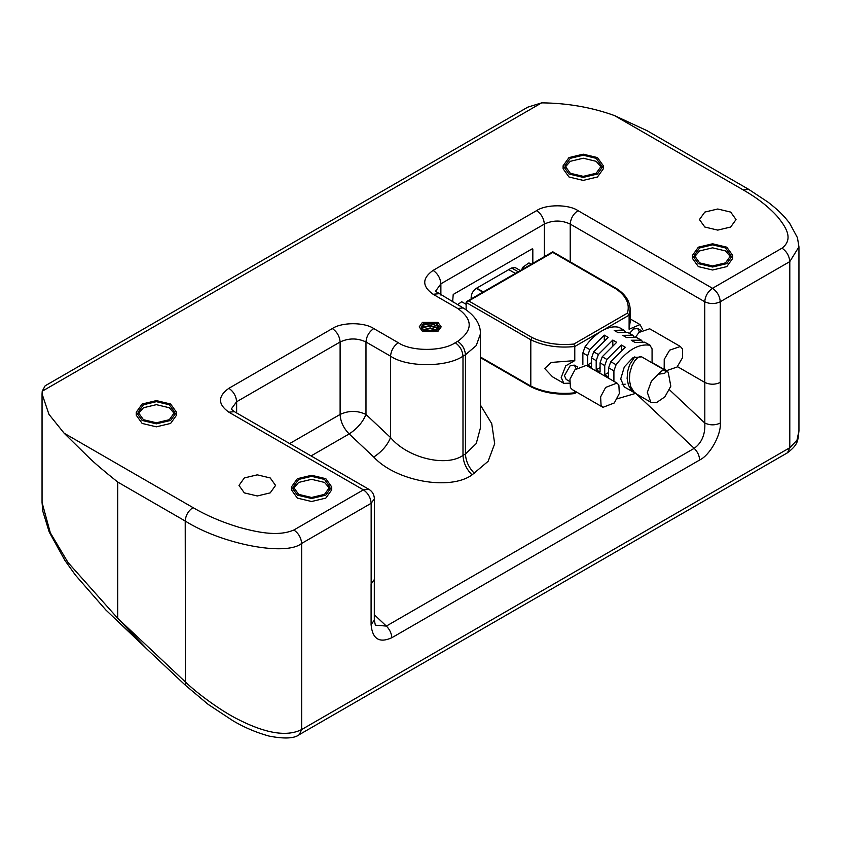 <?xml version="1.0" encoding="UTF-8"?>
<svg xmlns="http://www.w3.org/2000/svg" width="841" height="841" viewBox="0 0 841 841"><rect width="100%" height="100%" fill="white"/><g stroke="black" fill="none" stroke-linecap="round" stroke-linejoin="round"><path stroke-width="1.26" d="M532.059 337.525C544.274 343.38 558.214 345.556 573.888 344.043L574.781 346.503C558.319 348.206 543.664 345.956 530.808 339.785L466.135 302.445L466.892 301.393L468.721 300.952L532.059 337.525L530.808 339.785L530.808 386.082L532.059 386.807L530.808 386.082C543.664 392.263 558.319 394.503 574.781 392.81L576.316 391.927M573.888 393.325L574.781 392.81L573.888 393.325L574.781 392.81L574.781 391.044M573.888 344.043L627.428 313.125L629.11 315.144L629.11 329.241L630.14 322.008L630.14 309.236L629.11 315.144L601.946 330.828C595.754 334.455 590.119 339.796 585.042 346.828L589.825 349.593L604.28 335.128L604.28 340.29M627.428 313.125C630.056 304.022 626.23 295.937 615.948 288.873L552.8 252.416L468.721 300.952M625.22 384.158L622.067 384.694M612.816 345.22L612.816 340.058L598.361 354.524L596.195 360.642L591.538 357.951L591.538 367.149L587.659 364.91L591.538 362.671M587.659 364.91L587.659 355.711L589.825 349.593M604.28 335.128L608.159 337.367L593.704 351.832L598.361 354.524M591.538 357.951L593.704 351.832M621.352 350.15L621.352 344.989L606.897 359.443L604.732 365.572L600.075 362.881L600.075 372.079L596.195 369.84L600.075 367.591M596.195 360.642L596.195 369.84M612.816 340.058L616.695 342.298L602.24 356.763L606.897 359.443M600.075 362.881L602.24 356.763M652.069 362.849L652.069 348.836L649.893 345.231C638.624 343.527 627.354 350.035 616.085 364.752L613.909 370.87L608.611 367.811L608.611 376.999L604.732 374.76L608.611 372.521M604.732 365.572L604.732 374.76M621.352 344.989L625.231 347.228L610.776 361.693L616.085 364.752M608.611 367.811L610.776 361.693M625.557 331.964L623.644 330.071L614.193 330.408L618.072 332.647L627.523 332.311L632.831 335.265L634.093 336.894M632.831 335.265L622.729 335.328L626.608 337.577L636.059 337.241L641.368 340.185L642.629 341.814M641.368 340.185L631.265 340.258L635.144 342.497L644.595 342.171L650.556 345.493L644.595 342.171M641.683 356.847L632.989 357.709L624.306 366.886L620.7 378.997L624.306 386.944L635.775 393.493M617.21 398.802L635.596 393.409M613.909 370.87L613.909 381.32M587.659 355.711L582.866 352.947L582.866 364.784M623.644 330.071L618.85 327.307C613.783 326.129 608.148 327.307 601.946 330.828L574.781 346.503L574.781 360.6L565.73 365.835L561.199 377.504L563.859 383.359L569.42 383.17M576.074 368.579L574.371 365.141L570.261 365.551L564.437 375.633L566.14 379.396L569.536 381.362M639.454 331.985L637.751 328.547L633.641 328.957L629.499 333.341M642.65 329.504L640.043 324.594L629.11 329.241M574.781 360.6L551.275 362.439L544.674 368.495L552.537 376.821L563.859 383.359M466.135 302.445L466.135 309.772M582.866 352.947L585.042 346.828M618.85 327.307L624.295 330.334M471.212 298.902L471.128 297.819C471.254 293.898 472.968 290.744 476.279 288.368L511.601 267.985L515.26 267.617L520.327 270.539M680.348 346.481L669.636 350.161L664.232 359.412L664.18 368.19L666.345 370.723L677.058 367.054L682.461 357.803L682.514 349.015L680.348 346.481L649.683 328.789L638.971 332.458L635.544 337.125M616.968 383.075L586.303 365.383L574.981 369.735L569.956 379.175L570.419 387.638L572.311 389.614L602.965 407.317L614.298 402.965L619.323 393.514L618.86 385.052L616.968 383.075L605.636 387.428L600.611 396.878L601.073 405.341L602.965 407.317M640.853 356.458L637.983 357.362L634.808 360.684L631.885 365.993L629.888 372.658L629.362 379.775L630.655 386.429L633.799 391.727L636.868 394.198L650.818 402.261L647.318 392.411L651.365 381.278L659.428 373.068L658.945 374.108L664.401 373.415L665.872 372.279L665.788 371.386L668.196 372.153L670.824 386.219L664.874 396.868L656.285 402.755L650.818 402.261M668.196 372.153L665.788 371.386M665.946 372.048L664.285 370.061L661.604 371.007L659.428 373.068M634.829 356.805L629.646 364.7L627.649 371.365L627.123 378.482L628.416 385.136L631.559 390.434L634.619 392.905M437.677 323.585L436.553 324.983L439.023 327.874M421.688 328.568L423.832 326.781L430.193 325.551L436.553 327.37L438.382 329.02M422.792 329.819L430.193 327.937L437.141 330.166M424.926 331.081L430.193 330.334L434.881 331.301M424.947 324.5L430.193 323.89L434.419 324.552M424.947 326.886L430.193 326.276L434.419 326.949M424.947 329.273L430.193 328.673L434.419 329.336M425.893 331.428L433.935 331.596M421.509 328.232L422.781 327.433M425.788 331.396L430.193 330.934L433.977 331.575M423.191 330.135L430.193 328.537L436.7 330.45M421.898 328.884L423.832 327.37L430.193 326.15L436.553 327.969L438.129 329.315M421.288 327.643L423.832 324.983L430.193 323.764L436.553 325.583L438.907 328.158M436.553 324.983L436.553 323.196L439.191 327.012M436.553 323.196L423.832 323.196L421.194 326.865L423.832 330.545L436.553 330.545L439.191 326.865L436.553 323.196M422.434 331.343L437.951 331.343L441.168 326.865L437.951 322.387L422.434 322.387L419.217 326.865L422.434 331.343L437.951 331.343L441.168 326.865L437.951 322.387L422.434 322.387L419.217 326.865L422.434 331.343M174.486 413.719L169.314 407.748L156.373 404.658L143.443 407.748L138.271 413.719M143.443 419.701L156.373 422.792L169.314 419.701L174.676 412.227L169.314 404.763L156.373 401.672L143.443 404.763L138.082 412.227L143.443 419.701M170.607 404.016L156.373 400.61L142.15 404.016L136.253 412.227L142.15 420.447L156.373 423.843L170.607 420.447L176.505 412.227L170.607 404.016M136.253 412.227L136.253 415.212L142.15 423.433L156.373 426.829L170.607 423.433L176.505 415.212L176.505 412.227M601.326 167.285L596.153 161.314L583.223 158.224L570.293 161.314L565.11 167.285M570.293 173.257L583.223 176.358L596.153 173.257L601.515 165.793L596.153 158.329L583.223 155.228L570.293 158.329L564.931 165.793L570.293 173.257M597.446 157.582L583.223 154.176L568.989 157.582L563.102 165.793L568.989 174.003L583.223 177.409L597.446 174.003L603.344 165.793L597.446 157.582M563.102 165.793L563.102 168.778L568.989 176.999L583.223 180.394L597.446 176.999L603.344 168.778L603.344 165.793M730.682 256.904L725.499 250.923L712.569 247.832L699.638 250.923L694.456 256.904M699.638 262.876L712.569 265.966L725.499 262.876L730.861 255.401L725.499 247.937L712.569 244.847L699.638 247.937L694.277 255.401L699.638 262.876M726.792 247.191L712.569 243.785L698.345 247.191L692.448 255.401L698.345 263.622L712.569 267.028L726.792 263.622L732.69 255.401L726.792 247.191M692.448 255.401L692.448 258.397L698.345 266.608L712.569 270.014L726.792 266.608L732.69 258.397L732.69 255.401M329.704 488.4L324.531 482.429L311.59 479.328L298.66 482.429L293.488 488.4M298.66 494.371L311.59 497.473L324.531 494.371L329.882 486.907L324.531 479.444L311.59 476.342L298.66 479.444L293.299 486.907L298.66 494.371M325.824 478.697L311.59 475.291L297.367 478.697L291.47 486.907L297.367 495.118L311.59 498.524L325.824 495.118L331.711 486.907L325.824 478.697M291.47 486.907L291.47 489.893L297.367 498.103L311.59 501.509L325.824 498.103L331.711 489.893L331.711 486.907M704.811 227.028L717.741 230.119L730.682 227.028L736.033 219.564L730.682 212.09L717.741 208.999L704.811 212.09L699.449 219.564L704.811 227.028M244.332 492.879L257.272 495.969L270.203 492.879L275.564 485.415L270.203 477.94L257.272 474.85L244.332 477.94L238.981 485.415L244.332 492.879M374.371 498.818L374.371 579.47L371.154 583.948L371.154 503.296L374.371 498.818C374.203 494.613 372.374 491.449 368.884 489.315L234.366 411.648L228.878 412.195C217.714 404.227 217.714 396.258 228.878 388.3L332.353 328.558C341.667 322.103 364.426 322.103 373.74 328.558L398.319 342.739C411.123 351.601 442.429 351.601 455.233 342.739L457.693 341.32C473.041 330.366 473.041 319.422 457.693 308.468L463.181 307.922L435.522 291.291L440.873 283.816C440.379 278.129 437.793 273.651 433.115 270.382L536.59 210.639C541.278 213.908 543.864 218.387 544.358 224.084L440.873 283.816L440.873 295.044M704.747 382.392L704.747 301.74C705.242 296.053 707.828 291.575 712.506 288.305C717.184 291.575 719.77 296.053 720.264 301.74L720.264 382.392C715.092 384.81 709.92 384.81 704.747 382.392L677.447 366.634M371.091 583.99L371.091 624.653L374.308 620.164L374.308 579.512M374.308 620.164L375.37 625.189L386.355 626.072L694.203 448.337C701.825 442.829 705.368 434.387 704.811 423.023L704.811 382.361M720.327 382.361L720.327 423.023C715.155 425.441 709.983 425.441 704.811 423.023L669.468 389.772M536.59 210.639C545.904 204.195 568.674 204.195 577.988 210.639L712.506 288.305L782.025 248.158C794.472 238.676 784.968 225.924 777.347 216.484C768.369 206.613 756.995 197.761 743.223 189.919L748.711 189.372L647.065 130.691L614.382 115.532C591.517 107.301 567.265 103.086 541.646 102.865L527.759 107.175L45.13 385.819L42.218 391.212L42.05 393.935L48.957 414.34L64.137 433.21L88.757 457.409C94.297 462.813 103.948 471.034 117.708 482.051L117.708 618.293L146.881 649.021L105.798 609.925L75.406 575.097L64.831 560.274L49.209 531.996L42.796 511.16L42.05 502.487L50.313 532.784L68.037 562.534L117.708 618.293L185.22 681.799C198.297 694.414 222.182 711.549 238.066 719.37C257.535 729.315 283.228 738.84 301.635 729.567L789.794 447.738L796.984 440.211L798.95 430.834L798.95 246.855L789.794 261.604L720.264 301.74C715.092 304.158 709.92 304.158 704.747 301.74L570.219 224.084C561.599 220.048 552.979 220.048 544.358 224.084L544.358 256.673M64.137 433.21L192.988 507.596C206.56 515.544 221.929 522.124 239.075 527.318C255.359 531.691 277.425 537.178 293.877 529.998L363.396 489.861L368.884 489.315M480.453 405.089L491.743 423.675L494.676 443.733L488.127 461.299L472.053 474.892C449.924 490.997 395.869 481.178 373.74 457.041L349.173 433.924C343.496 428.153 340.479 421.656 340.111 414.445C348.742 410.419 357.362 410.419 365.982 414.445L390.56 437.562C407.601 458.072 446.172 467.291 462.992 455.412L465.451 453.993L476.237 443.575L480.453 427.859L480.453 333.856L476.237 345.598L465.451 354.765C464.957 349.078 462.371 344.6 457.693 341.32M373.74 457.041C381.793 451.775 387.396 445.278 390.56 437.562L390.56 356.185C391.054 350.497 393.641 346.019 398.319 342.739M228.878 412.195L363.396 489.861C368.074 493.131 370.66 497.609 371.154 503.296L301.635 543.433C285.908 556.521 221.887 544.201 185.22 521.031L185.462 685.31L146.881 649.021M457.557 304.673L461.688 301.74L466.135 304.305M521.841 269.667L522.524 267.459L528.957 262.918L531.249 264.232M515.354 273.409L508.773 269.614L476.689 288.137L483.27 291.932M452.637 301.835L453.215 294.445L532.248 248.81L532.826 249.146L532.826 263.317M532.248 248.81L532.826 249.146M522.524 267.459L524.101 268.363M480.453 357.015L530.808 386.082M640.716 339.922L636.059 337.241M632.18 335.002L627.523 332.311M511.601 267.985L518.182 271.78M476.279 288.368L482.86 292.174M471.128 297.819L472.106 298.387M720.327 423.023C721.252 434.881 709.878 455.223 699.638 460.016L391.79 637.751C391.57 633.431 389.761 629.531 386.355 626.072L374.308 614.739M391.79 637.751C379.312 643.365 372.405 638.992 371.091 624.653M699.638 460.016C699.418 455.696 697.61 451.796 694.203 448.337L636.227 393.809M192.988 507.596C188.268 510.844 185.682 515.323 185.22 521.031L117.708 482.051M541.646 102.865L42.218 391.212M782.025 248.158C786.703 251.438 789.3 255.916 789.794 261.604L789.794 447.738L787.512 452.763L299.364 734.592L301.635 729.567L301.635 543.433C301.141 537.746 298.555 533.268 293.877 529.998M743.223 189.919L614.382 115.532M474.503 473.472C468.836 467.701 465.819 461.204 465.451 453.993L465.451 354.765L462.992 356.185C446.697 367.464 406.855 367.464 390.56 356.185L365.982 341.993C357.362 337.966 348.742 337.966 340.111 341.993L236.636 401.735C236.142 396.048 233.556 391.57 228.878 388.3M236.636 412.963L236.636 401.735L231.286 409.01M577.988 210.639C573.299 213.908 570.713 218.387 570.219 224.084L570.219 261.856M289.661 443.575L340.111 414.445L340.111 341.993C339.617 336.305 337.031 331.827 332.353 328.558M311.054 455.927L349.173 433.924C357.215 428.658 362.818 422.161 365.982 414.445L365.982 341.993C366.476 336.305 369.062 331.827 373.74 328.558M457.693 308.468L433.115 294.276L438.603 293.73M433.115 294.276C421.951 286.308 421.951 278.35 433.115 270.382M472.053 474.892C466.377 469.12 463.359 462.624 462.992 455.412L462.992 356.185C462.497 350.497 459.911 346.019 455.233 342.739M787.512 452.763L787.512 452.763C798.298 444.479 797.846 440.968 798.95 430.834M574.414 393.62C558.266 395.27 543.864 393.041 531.197 386.934L480.453 357.635M574.519 393.577L576.852 392.232M630.14 309.236C629.92 301.32 625.515 294.508 616.926 288.82M466.892 301.393L552.8 251.795L616.895 288.799M630.14 318.876L640.043 324.594M641.147 330.513L637.751 328.547M666.345 370.723L652.069 362.482M577.767 367.107L574.371 365.141M641.305 356.637L664.937 370.271M798.95 246.865L797.436 237.677L789.531 223.033L785.168 217.724C781.257 213.435 777.799 209.766 768.127 202.218L748.711 189.372M234.366 411.648L231.286 409.21M463.181 307.922C474.797 315.228 480.558 323.88 480.453 333.856M299.364 734.592C294.445 738.535 284.342 739.029 269.057 736.075C256.284 732.553 244.279 727.465 233.041 720.811L208.232 704.443L185.462 685.31M42.05 502.498L42.05 393.935"/></g></svg>
